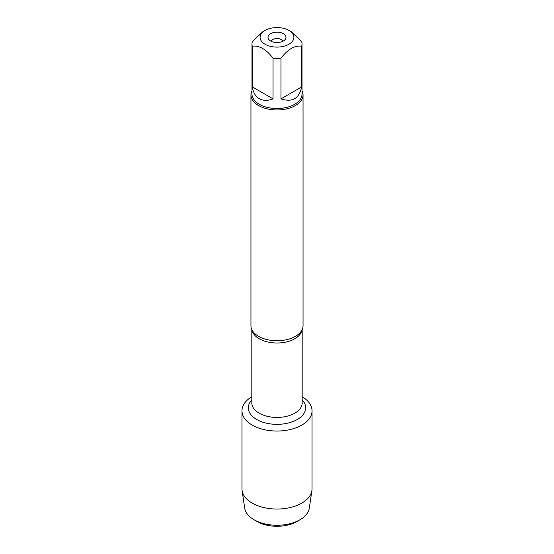 <?xml version="1.0" encoding="UTF-8"?>
<svg xmlns="http://www.w3.org/2000/svg" width="554" height="554" viewBox="0 0 554 554"><rect width="100%" height="100%" fill="white"/><g stroke="black" fill="none" stroke-linecap="round" stroke-linejoin="round"><path stroke-width="0.83" d="M250.948 94.921L250.948 325.717A26.052 15.041 0 0 0 253.019 331.597A26.052 15.041 0 0 0 258.579 336.354A26.052 15.041 0 0 0 300.981 331.597A26.052 15.041 0 0 0 303.052 325.717L303.052 94.921A26.052 15.041 180 0 1 277 109.962A26.052 15.041 180 0 1 250.948 94.921A26.052 15.041 180 0 1 251.987 90.704M302.186 396.747A35.034 20.228 180 0 1 301.632 425.195A35.034 20.228 180 0 1 252.368 425.195A35.034 20.228 180 0 1 251.814 396.747A35.034 20.228 180 0 0 241.966 410.812A35.034 20.228 180 0 0 252.229 425.112A35.034 20.228 180 0 0 290.407 429.495A35.034 20.228 180 0 0 312.034 410.812A35.034 20.228 180 0 0 302.186 396.747M302.013 90.704A26.052 15.041 180 0 1 303.052 94.921M283.343 33.676A8.975 5.18 180 0 1 285.192 39.452A8.975 5.18 180 0 1 277 42.52A8.975 5.18 180 0 1 268.808 39.452A8.975 5.18 180 0 1 271.91 33.067A8.975 5.18 180 0 1 283.343 33.676M265.047 44.237A16.904 9.764 0 0 0 288.953 44.237A16.904 9.764 0 0 0 288.953 30.435A16.904 9.764 0 0 0 279.68 27.7A16.904 9.764 0 0 0 265.047 30.435A16.904 9.764 0 0 0 265.047 44.237M280.961 98.868C292.311 102.566 299.222 98.57 301.695 86.902L280.961 98.868L280.961 58.212C287.872 49.223 294.783 45.227 301.695 46.245A25.013 14.439 0 0 0 302.013 43.953A25.013 14.439 0 0 0 301.695 41.668L291.328 31.807L288.953 30.435M301.695 86.902L301.695 46.245M265.047 30.435L262.672 31.807L252.305 41.668A25.013 14.439 0 0 0 251.987 43.953A25.013 14.439 0 0 0 252.305 46.245C259.217 45.234 266.128 49.223 273.039 58.212A25.013 14.439 0 0 0 280.961 58.212M252.305 86.902C253.206 92.511 255.539 96.444 259.314 98.702C263.157 100.842 267.727 100.897 273.039 98.868L252.305 86.902L252.305 46.245M273.039 98.868L273.039 58.212M302.013 43.953L302.013 94.069A25.013 14.439 180 0 1 286.57 107.407A25.013 14.439 180 0 1 259.314 104.277A25.013 14.439 180 0 1 251.987 94.069L251.987 43.953M282.72 41.328A5.789 3.345 0 0 0 281.093 39.479A5.789 3.345 0 0 0 275.2 38.662A5.789 3.345 0 0 0 271.28 41.328M312.034 410.812L312.034 488.815A35.034 20.228 180 0 1 311.909 490.532A35.034 20.228 180 0 1 289.015 507.817A35.034 20.228 180 0 1 252.229 503.115A35.034 20.228 180 0 1 242.091 490.532A35.034 20.228 180 0 1 241.966 488.815L241.966 410.812M242.091 490.532L244.695 508.136A32.423 18.718 0 0 0 254.071 519.777A32.423 18.718 0 0 0 299.929 519.777A32.423 18.718 0 0 0 309.305 508.136L311.909 490.532M254.071 519.777L257.146 521.549L254.071 519.777M299.929 519.777L296.854 521.549A28.081 16.211 180 0 1 257.146 521.549M302.082 329.789A25.186 14.543 180 0 1 277 343.002A25.186 14.543 180 0 1 251.918 329.789M251.814 329.568L251.814 402.89A25.186 14.543 0 0 0 277 417.432A25.186 14.543 0 0 0 302.186 402.89L302.186 329.568M302.186 399.905A28.663 16.544 180 0 1 277 424.35A28.663 16.544 180 0 1 251.814 399.905"/></g></svg>
